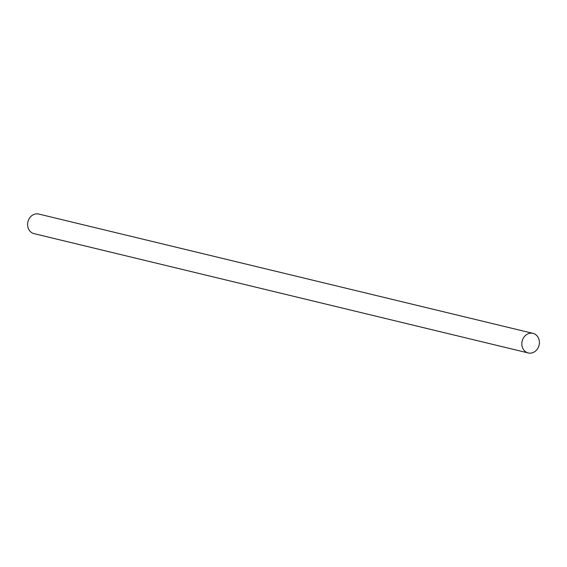 <?xml version="1.0" encoding="UTF-8"?>
<svg xmlns="http://www.w3.org/2000/svg" width="567" height="567" viewBox="0 0 567 567"><rect width="100%" height="100%" fill="white"/><g stroke="black" fill="none" stroke-linecap="round" stroke-linejoin="round"><path stroke-width="0.85" d="M538.473 347.032A10.078 8.703 103.6 0 0 532.987 333.368A10.078 8.703 103.6 0 0 522.767 339.286A10.078 8.703 103.6 0 0 528.253 352.957A10.078 8.703 103.6 0 0 538.473 347.032M532.987 333.368L38.747 214.042A10.078 8.703 103.6 0 0 28.527 219.968A10.078 8.703 103.6 0 0 34.013 233.632L528.253 352.957"/></g></svg>
